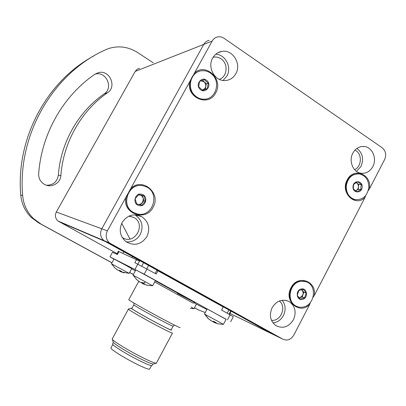 <?xml version="1.0" encoding="UTF-8"?>
<svg xmlns="http://www.w3.org/2000/svg" width="406" height="406" viewBox="0 0 406 406"><rect width="100%" height="100%" fill="white"/><g stroke="black" fill="none" stroke-linecap="round" stroke-linejoin="round"><path stroke-width="0.61" d="M129.154 216.033L133.929 217.479C146.51 224.168 134.904 245.249 122.678 237.799L122.262 237.556M279.323 301.003C286.89 306.697 280.84 321.664 271.487 320.314M354.961 150.118L356.026 150.738C362.421 154.686 361.502 166.739 354.595 169.647M213.155 57.246L213.942 57.104C216.449 56.794 218.798 57.368 220.986 58.824C228.487 63.478 227.426 76.754 219.362 79.378M365.649 195.575L365.045 197.382C355.377 207.583 339.888 192.708 347.206 179.965C353.519 166.597 372.464 174.555 369.374 189.013L384.614 159.538C386.573 154.767 385.756 150.839 382.168 147.743L224.076 38.291C222.092 36.961 219.981 36.499 217.743 36.905C215.317 37.438 213.449 38.834 212.14 41.102L203.756 44.406C205.03 42.204 206.852 40.839 209.217 40.321C206.852 40.839 205.03 42.204 203.756 44.406L101.784 228.791C99.688 233.323 100.404 237.256 103.916 240.585L273.806 334.772M117.075 253.674L58.012 221.016C55.282 218.458 54.719 215.459 56.322 212.023L135.218 71.405L137.03 69.34L139.502 68.233M121.724 223.295L129.935 238.992M128.803 299.643L128.753 299.735C128.915 300.379 147.672 311.021 163.435 319.37C174.824 325.379 180.396 328.114 180.157 327.566M131.843 308.484L131.793 308.575C131.925 309.205 146.175 317.396 158.178 323.704C166.902 328.271 171.21 330.322 171.109 329.845L173.047 326.226M131.909 308.362L131.224 308.2C130.311 308.301 145.45 317.04 158.37 323.836C167.917 328.83 172.296 330.885 171.505 329.997L171.17 329.733M128.448 309.037L128.392 309.144C128.494 309.874 144.485 319.106 157.99 326.191C167.785 331.301 172.621 333.575 172.504 333.006M112.305 338.782L112.366 339.38C113.655 341.461 128.646 350.601 141.42 357.026C150.418 361.528 155.437 363.563 156.483 363.142M113.041 341.725L113.188 342.233C114.396 344.192 128.093 352.57 139.781 358.437C148.012 362.543 152.626 364.4 153.625 363.999L156.183 363.228M112.67 343.826L112.543 344.06C112.32 345.349 126.362 354.108 138.563 360.208C147.434 364.603 151.945 366.319 152.108 365.354L152.813 364.035M111.011 347.769L110.879 348.018C110.625 349.353 124.378 358.001 136.365 363.964C145.084 368.262 149.54 369.912 149.728 368.912L151.468 365.654M137.939 264.118L139.547 261.175L118.963 251.624L117.375 254.521L112.508 252.248L109.98 256.851L144.211 274.182L226.061 319.334M230.694 321.704L233.318 316.721L221.61 310.072L223.259 306.961L157.959 270.807L156.873 270.315L155.178 273.436M229.025 314.163L230.72 310.955M227.203 313.158L228.898 309.945M146.789 268.813L148.601 265.483M141.75 266.133L143.607 262.723M116.771 254.237L118.567 250.959M157.959 270.807L156.224 274.009L134.848 262.672L136.563 259.525M229.426 314.386L230.847 311.696L230.446 311.473M113.99 259.13L109.98 256.851M137.842 264.067L135.015 269.259M147.048 268.95L144.211 274.182M230.116 314.767L227.451 319.816M206.852 309.509L196.392 304.16M135.345 270.827L131.651 268.802M120.475 271.604L119.531 271.071L119.379 270.249L121.729 271.512L120.506 271.66L124.18 272.888M117.669 270.081L114.451 267.569L118.176 270.396L119.389 270.254M114.695 267.752L111.452 263.753L129.169 273.38M111.452 263.753L114.045 259.028L125.119 264.935L131.737 268.655L129.159 273.375M119.831 270.518L119.531 271.071M120.465 271.573L120.755 271.035M120.242 270.756L119.922 271.345M133.117 275.182L152.61 285.763M139.852 282.089L136.33 279.333L140.512 282.495L141.983 282.393L144.551 283.789L143.064 283.885L147.139 285.235M135.863 269.878L155.447 280.516L152.61 285.753M143.049 283.824L141.877 283.17L141.664 282.546M142.217 282.546L141.877 283.17M143.049 283.804L143.374 283.21M142.694 282.83L142.333 283.489M204.568 314.107L223.473 324.353L218.788 323.968L214.292 322.562L217.342 323.633M210.978 320.674L207.71 318.131L211.896 321.263L213.698 321.374L216.104 322.679L214.292 322.562L214.622 321.933M207.141 308.961L226.117 319.238L223.427 324.323M214.327 322.491L212.678 321.522M214.165 322.43L214.475 321.846M214.353 322.531L214.662 321.953M213.673 321.379L213.323 322.039M191.099 307.073L194.012 308.687L190.368 308.443M193.88 302.597L196.438 304.074L193.987 308.667M137.203 213.911C152.94 218.179 160.918 192.251 145.627 186.593L143.562 185.918C128.763 181.568 119.694 205.472 133.523 212.485L137.203 213.911M138.786 194.626L135.127 198.696L136.649 203.964L141.816 205.162L145.455 201.102L143.952 195.844L138.786 194.626M139.096 205.573C132.041 204.248 134.746 192.337 141.664 194.256C148.682 195.621 145.998 207.436 139.096 205.573M136.558 203.751L137.751 204.218C143.354 205.73 145.531 196.144 139.831 195.042L138.431 194.946M141.877 185.628C127.504 183.04 120.166 205.806 133.264 212.424L136.837 213.825M145.45 201.107L143.917 200.828L142.415 195.601L143.952 195.844M140.329 204.822L143.917 200.828M142.415 195.601L138.679 194.723M300.161 281.373C289.458 283.276 286.291 301.135 295.807 305.911C298.222 307.251 300.805 307.601 303.556 306.961C314.513 304.855 317.238 286.463 307.22 282.155L303.789 281.15L300.161 281.373M305.51 281.49L299.745 281.241C289.052 283.144 285.885 300.983 295.39 305.748L297.04 306.51M304.546 297.877L306.225 293.086L303.429 289.356L298.928 290.412L297.238 295.223L300.049 298.953L304.546 297.877L302.15 297.03L303.825 292.269L301.81 289.585M301.176 289.021C307.21 287.346 308.626 298.151 302.546 299.364C296.512 301.085 295.055 290.209 301.176 289.021M298.831 297.608L299.917 297.522C303.581 295.451 304.13 292.822 301.556 289.63M306.225 293.086L303.825 292.269M298.983 297.786L302.15 297.03M346.242 186.156C346.211 193.134 349.074 197.595 354.829 199.539C362.548 200.27 367.207 196.255 368.805 187.496C368.821 180.228 365.765 175.722 359.65 173.966C352.205 173.611 347.734 177.671 346.242 186.156M357.97 173.809C351.094 174.189 347.028 178.295 345.775 186.131C345.75 193.099 348.612 197.555 354.357 199.498L356.032 199.757M361.386 184.557L357.813 181.827L353.865 184.085L353.322 186.577L353.499 189.094L357.082 191.815L361.015 189.546L360.832 187.024L361.386 184.557L358.686 184.405L356.24 182.533M353.017 186.562C353.291 179.782 362.857 180.391 362.137 187.1C361.878 193.835 352.322 193.307 353.017 186.562M355.463 190.815C357.209 190.241 358.209 188.927 358.468 186.877C358.508 184.816 357.711 183.395 356.072 182.614M355.615 190.921L358.32 189.363L361.015 189.546M358.32 189.363L358.686 184.405M195.164 95.77C197.656 97.978 200.488 99.13 203.655 99.221C215.464 99.993 221.331 82.225 211.922 74.252C209.044 71.664 205.756 70.497 202.061 70.745C190.83 71.141 186.1 88.275 195.164 95.77M199.397 71.283C189.526 73.664 186.674 89.036 194.839 95.841C197.326 98.049 200.153 99.196 203.32 99.287L206.126 99.008M204.309 79.622L199.539 81.393L198.701 86.782L202.63 90.391L207.38 88.604L208.217 83.235L204.309 79.622M200.173 89.335C194.692 84.681 201.833 75.546 206.948 80.637C212.379 85.28 205.319 94.38 200.173 89.335M202.249 90.122C206.146 88.442 206.837 85.722 204.314 81.966L200.955 80.845M207.334 88.62L205.456 89.066L206.289 83.727L208.217 83.235M202.386 90.218L205.456 89.066M206.289 83.727L202.533 80.256M44.345 184.314L44.147 184.202C40.336 181.736 38.509 178.229 38.666 173.687C41.554 133.589 63.361 95.623 95.1 74.12L98.577 72.598C109.61 69.533 117.167 86.737 107.519 92.735C81.261 110.802 63.316 142.298 60.87 175.539C60.55 183.324 51.06 188.414 44.345 184.314M95.029 74.166L95.4 74.075C106.255 71.055 113.7 87.96 104.21 93.862C78.363 111.635 60.717 142.587 58.322 175.255C57.15 181.822 53.222 185.156 46.533 185.258M133.335 274.512L129.636 272.497M111.944 262.855L38.88 223.026L31.419 217.565C25.116 211.364 21.554 203.827 20.742 194.951C15.793 138.629 46.634 81.17 93.852 55.901M20.742 194.951L22.66 195.585C17.225 134.838 53.029 73.263 105.327 49.872L108.402 48.629C118.593 45.411 128.326 46.71 137.598 52.531L153.184 62.752M22.66 195.585C23.487 204.619 27.106 212.292 33.515 218.595L41.102 224.153L38.88 223.026M194.444 307.814L198.392 309.895L194.474 307.758M133.371 274.451L129.671 272.436M111.98 262.789L41.102 224.153M198.392 309.895L205.243 312.534M310.351 302.521L309.707 304.398C299.684 315.152 283.434 301.034 290.99 287.849C297.502 274.086 317.309 281.084 314.168 295.766L365.045 197.382M153.062 207.319C145.987 221.98 122.434 213.83 125.764 197.56L130.92 188.217C142.75 177.016 161.532 193.515 153.062 207.319M215.647 92.969C208.796 107.189 186.329 97.922 189.607 81.921L194.596 72.887C205.964 62.336 223.828 79.667 215.647 92.969M212.683 58.043C207.009 67.437 214.987 81.54 225.269 80.555C229.867 80.19 233.384 77.916 235.815 73.73C241.717 63.965 232.78 49.304 222.016 51.379C217.971 52.069 214.86 54.287 212.683 58.043M223.061 80.459L226.888 76.089C232.054 67.462 225.431 54.358 215.738 54.267M122.115 222.534C118.725 230.055 120.014 236.439 125.987 241.687C134.29 246.34 141.263 244.645 146.906 236.607C150.464 228.329 148.703 221.666 141.633 216.606C133.726 213.109 127.22 215.089 122.115 222.534M126.205 241.844C132.31 242.275 137.005 239.799 140.283 234.409C143.744 226.37 142.029 219.89 135.132 214.972L134.853 214.815M272.137 307.677C269.011 315.056 270.229 321.009 275.786 325.541C282.815 329.017 288.696 327.094 293.436 319.766C296.624 312.047 295.192 305.982 289.148 301.567C282.332 298.608 276.664 300.648 272.137 307.677M272.969 322.877C277.511 322.344 280.998 319.903 283.434 315.543C286.022 309.905 285.591 304.81 282.15 300.247M352.865 153.108C348.505 160.862 352.987 172.124 360.782 173.21C365.918 173.829 369.927 171.636 372.809 166.633C377.26 158.695 372.409 147.129 364.258 146.48C359.401 146.15 355.6 148.357 352.865 153.108M356.504 171.373L360.975 166.44C363.994 159.061 362.649 153.047 356.94 148.393M189.607 81.921L130.92 188.217M212.14 41.102L194.596 72.887M135.218 71.405L203.756 44.406L101.784 228.791L107.382 230.857C105.235 235.526 105.961 239.57 109.569 242.996L282.921 339.203C287.316 341.025 290.945 339.67 293.807 335.148L309.707 304.398M125.764 197.56L107.382 230.857M110.889 243.889L105.205 241.458L273.162 334.458L282.921 339.203M314.168 295.766L313.016 297.385M369.374 189.013L368.247 190.602M59.012 221.686L105.205 241.458L103.916 240.585C100.404 237.256 99.688 233.323 101.784 228.791L56.322 212.023M229.933 313.422L273.162 334.458M177.422 293.472L194.753 302.465L155.3 280.785M193.2 303.135L154.676 281.942M174.57 325.145L173.098 326.13C173.225 326.551 168.937 324.47 160.233 319.882C148.246 313.554 133.975 305.424 133.807 304.86L133.853 304.784M111.68 263.87L114.71 267.762M145.561 281.881L143.242 283.139M205.05 314.345L208.156 318.431M60.87 175.539L58.322 175.255M107.519 92.735L104.21 93.862M133.929 217.479L128.895 216.149M213.942 57.104L213.059 57.403M58.012 221.016L109.569 242.996M155.3 280.79L193.205 301.551L194.581 302.5L193.226 303.099M156.518 362.903L172.428 333.143M112.787 344.496L110.879 348.018M112.543 344.06L113.401 342.486M113.188 342.233L112.366 339.38M112.173 339.025L128.392 309.144M131.224 308.2L128.377 309.057M131.793 308.575L133.807 304.86L134.056 303.109M128.753 299.735L138.725 281.388M123.104 252.984L123.784 251.745M132.315 257.099L132.579 256.617M129.174 273.38L120.709 271.756M133.102 275.156L136.629 279.556M133.011 275.111L135.868 269.863M152.636 285.773L147.774 285.367L143.11 283.906M204.446 314.031L207.151 308.941M204.553 314.082L207.958 318.309M133.523 212.485L133.264 212.424M295.807 305.911L295.39 305.748M354.829 199.539L354.357 199.498M203.655 99.221L203.32 99.287M31.419 217.565L33.515 218.595M98.577 72.598L95.4 74.075M361.32 146.561L364.258 146.48M285.966 300.364L289.148 301.567M135.132 214.972L141.633 216.606M217.677 52.892L222.016 51.379"/></g></svg>
